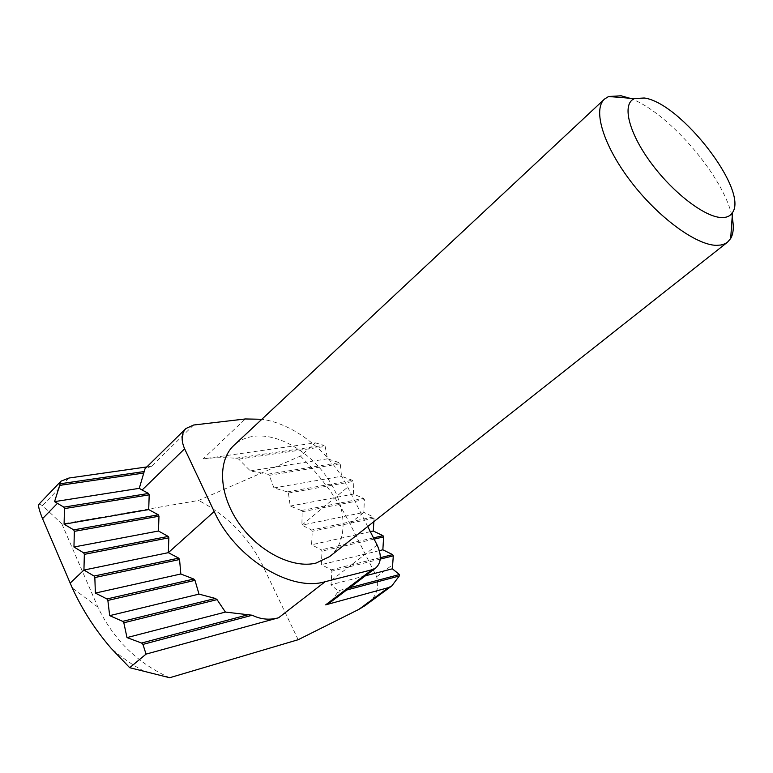 <?xml version="1.0" encoding="UTF-8"?>
<svg xmlns="http://www.w3.org/2000/svg" width="773" height="773" viewBox="0 0 773 773"><rect width="100%" height="100%" fill="white"/><g stroke="black" fill="none" stroke-linecap="round" stroke-linejoin="round"><path stroke-width="0.58" stroke-dasharray="3.87 2.9" d="M329.627 556.599C348.121 541.912 347.125 508.566 329.172 480.593C311.355 452.553 278.947 433.044 253.824 436.301C245.988 437.344 239.369 440.349 233.958 445.325M629.763 98.229C667.949 111.476 724.784 177.587 732.157 217.319M367.716 526.5L347.724 487.125C330.438 452.514 294.474 423.691 261.825 419.275M39.075 504.073L42.573 505.581L61.927 524.007L198.574 500.44L300.436 456.07L315.403 442.89L203.144 458.891L245.331 418.966M193.588 425.024L151.547 466.254L146.86 466.921M203.144 458.891C212.44 457.597 223.3 457.374 235.707 458.215L238.693 459.133L250.346 470.921L267.709 474.216L269.217 475.327L273.961 487.927L287.353 491.889L288.406 493.068L290.252 506.064L301.383 510.528L302.137 511.765L301.905 525.138L311.635 530.017L312.263 531.293L311.567 544.791L321.404 549.816L322.041 551.101L321.317 564.628L331.259 569.807L331.907 571.112L330.999 584.717L337.907 590.881L337.685 592.427L329.868 602.698M61.927 524.007L97.891 607.124C113.534 639.667 137.468 663.205 169.693 677.728M298.175 639.715L261.38 562.725C246.867 535.38 225.938 514.615 198.574 500.44M300.436 456.07C320.631 475.965 337.115 498.469 349.879 523.563L376.654 576.726C379.707 588.514 375.881 598.118 365.175 605.53M151.547 466.254L145.034 468.718M235.707 458.215L324.119 445.345L315.403 442.89M373.852 521.649L374.055 518.152L373.436 516.934L363.832 512.373L364.373 499.59L363.706 498.401L353.551 494.082L353.232 481.473L352.44 480.313L341.502 476.255L340.246 463.781L339.337 462.65L327.51 458.824L325.182 446.456L324.119 445.345M365.387 575.808L330.999 584.717M250.346 470.921L327.51 458.824M379.35 550.647L321.317 564.628M273.961 487.927L341.502 476.255M370.335 531.66L311.567 544.791M290.252 506.064L353.551 494.082M349.879 523.563L363.832 512.373L301.905 525.138L347.724 487.125M69.019 478.023L42.573 505.581M331.404 580.33L377.118 545.033M376.654 576.726L392.761 564.638M346.555 590.06L337.685 592.427M349.57 587.78L337.907 590.881M238.693 459.133L325.182 446.456M380.258 559.101L331.907 571.112M267.709 474.216L339.337 462.65M380.335 557.681L331.259 569.807M269.217 475.327L340.246 463.781M374.113 539.11L322.041 551.101M287.353 491.889L352.44 480.313M373.485 537.882L321.404 549.816M288.406 493.068L353.232 481.473M374.055 518.152L312.263 531.293M301.383 510.528L363.706 498.401M373.436 516.934L311.635 530.017M302.137 511.765L364.373 499.59M97.891 607.124L72.276 587.963M144.039 671.215C132.985 665.36 121.97 657.678 110.993 648.151"/><path stroke-width="1.16" d="M732.157 217.319C734.041 226.402 733.548 233.465 730.678 238.519L727.49 242.2L724.919 243.785L721.064 245.002L716.542 245.341C696.202 245.234 658.036 217.319 630.691 181.297C603.201 145.314 592.62 109.582 604.476 99.108L608.583 96.509L621.096 95.784L629.763 98.229M604.476 99.108L233.958 445.325C217.445 460.37 218.778 494.247 238.664 522.896C258.404 551.622 292.687 568.938 316.012 563.092L329.627 556.599L727.49 242.2M721.228 217.532C704.203 216.894 671.853 191.839 650.054 161.605C628.111 131.381 621.898 103.563 634.488 98.615L644.218 97.997C680.559 102.529 748.776 190.438 732.485 212.594C730.282 216.131 726.533 217.783 721.228 217.532M278.599 617.772C269.477 620.255 260.694 619.405 252.259 615.231L225.426 612.081L217.049 599.635L215.358 598.457L198.999 594.118L194.999 580.359L193.82 579.045L180.824 573.991L179.558 559.526L178.737 558.135L168.33 552.666L168.852 537.824L168.214 536.423L158.465 531.012L158.977 516.219L158.339 514.818L148.706 509.581L149.199 494.836L148.571 493.454L142.097 490.005L184.621 448.804L214.198 511.523C235.127 558.193 290.648 592.176 325.143 581.711L372.016 569.73L325.655 604.863L388.336 587.664L358.865 609.385L298.175 639.715L169.693 677.728L129.69 667.698L146.049 654.122L278.599 617.772L325.143 581.711M367.716 526.5L377.118 545.033C381.775 555.159 381.331 562.802 375.775 567.942L372.016 569.73M261.825 419.275L245.331 418.966L193.588 425.024L185.887 428.532C181.346 433.498 180.93 440.252 184.621 448.804M146.86 466.921L69.019 478.023L60.98 481.164L54.574 501.629L63.821 507.136L64.459 508.605L64.091 524.21L73.696 529.872L74.343 531.351L73.957 547.004L83.687 552.859L84.344 554.357L83.938 570.059L94.093 576.049L94.837 577.547L95.379 593.075L106.935 598.959L107.862 600.428L109.679 615.646L122.704 621.357L123.825 622.787L126.994 637.59L141.604 643.03L142.947 644.402L146.049 654.122M129.69 667.698L110.993 648.151C95.098 629.647 82.189 609.578 72.276 587.963L42.544 518.673C38.969 509.755 37.809 504.885 39.075 504.073L60.98 481.164M373.852 521.649L373.301 531.003L383.012 535.699L383.63 536.916L382.857 549.796L392.674 554.628L393.302 555.864L392.355 568.812L399.428 574.532L399.274 575.991L391.824 585.905L365.175 605.53L358.865 609.385M391.824 585.905L388.336 587.664M375.775 567.942L329.868 602.698L325.655 604.863M142.097 490.005L139.275 488.343L145.034 468.718L185.887 428.532M225.426 612.081L126.994 637.59M392.355 568.812L365.387 575.808M54.574 501.629L139.275 488.343M198.999 594.118L109.679 615.646M382.857 549.796L379.35 550.647M64.091 524.21L148.706 509.581M180.824 573.991L95.379 593.075M373.301 531.003L370.335 531.66M73.957 547.004L158.465 531.012M214.198 511.523L168.33 552.666L83.938 570.059L70.14 583.132M252.259 615.231L142.947 644.402M399.274 575.991L346.555 590.06M42.544 518.673L57.357 503.416M59.85 483.821L144.068 471.559M249.051 614.477L141.604 643.03M399.428 574.532L349.57 587.78M59.289 485.434L143.633 473.066M217.049 599.635L123.825 622.787M393.302 555.864L380.258 559.101M63.821 507.136L148.571 493.454M215.358 598.457L122.704 621.357M392.674 554.628L380.335 557.681M64.459 508.605L149.199 494.836M194.999 580.359L107.862 600.428M383.63 536.916L374.113 539.11M73.696 529.872L158.339 514.818M193.82 579.045L106.935 598.959M383.012 535.699L373.485 537.882M74.343 531.351L158.977 516.219M179.558 559.526L94.837 577.547M83.687 552.859L168.214 536.423M178.737 558.135L94.093 576.049M84.344 554.357L168.852 537.824M634.488 98.615L608.583 96.509M732.485 212.594L730.678 238.519"/></g></svg>
